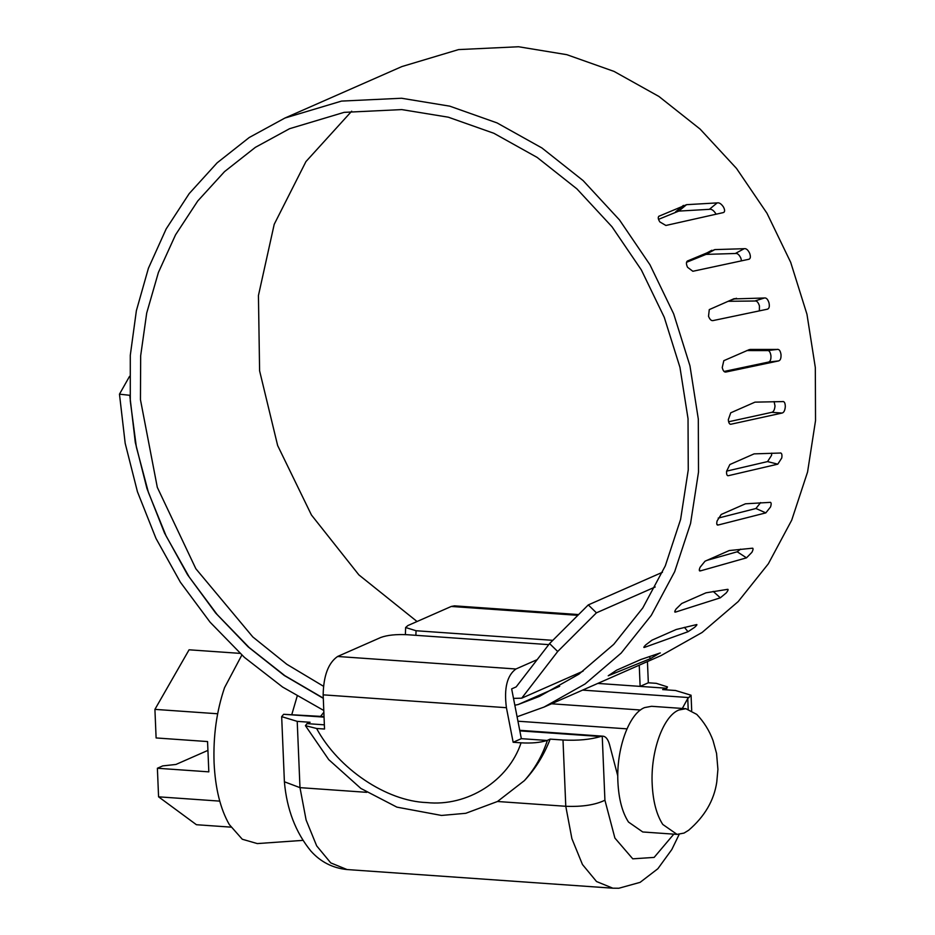 <?xml version="1.0" encoding="UTF-8"?>
<svg xmlns="http://www.w3.org/2000/svg" width="935" height="935" viewBox="0 0 935 935"><rect width="100%" height="100%" fill="white"/><g stroke="black" fill="none" stroke-linecap="round" stroke-linejoin="round"><path stroke-width="1.4" d="M677.045 834.382L642.754 831.975L628.495 822.052C622.278 812.398 618.748 799.051 617.906 782.011C616.13 749.297 628.916 713.627 644.577 707.596L651.566 706.299L685.869 708.695L678.88 710.004C663.207 716.035 650.421 751.705 652.198 784.418C653.039 801.459 656.569 814.806 662.786 824.46L677.045 834.382L684.034 833.085L688.639 830.257C704.674 816.5 714.048 800.442 716.771 782.069L717.916 769.365L716.561 753.423L713.043 740.578C709.42 730.738 703.997 722.007 696.774 714.398L685.869 708.695M323.849 712.236L320.6 716.339M297.155 696.248L291.872 714.317M241.838 655.061L224.564 687.634C216.639 710.939 213.145 736.009 214.08 762.866C215.307 788.45 220.391 809.009 229.309 824.565L242.282 839.244L257.289 843.58L302.776 840.378M207.921 750.384L175.932 764.456L162.713 765.905L157.384 768.254L208.821 771.854L207.558 741.56L156.11 737.949L154.918 709.373L189.08 649.802L240.003 653.366M230.922 827.136L196.42 824.717L158.576 796.83L157.384 768.254M219.76 801.12L158.576 796.83M217.656 713.767L154.918 709.373M337.605 656.475L515.933 668.992C507.05 675.444 503.871 688.347 506.419 707.701L323.159 694.845C323.533 675.701 328.349 662.903 337.605 656.475L380.837 637.448C387.347 635.11 396.089 634.199 407.041 634.701L548.74 644.636M405.393 634.596L405.626 627.514L407.835 625.573L451.278 606.453L454.445 605.857M524.36 780.655L497.478 801.494L465.759 813.298L441.507 815.449L396.908 807.139L360.898 788.462L328.746 759.641L305.429 725.665L316.603 728.482C338.388 768.851 386.459 801.19 426.722 802.569C467.325 806.858 508.511 780.783 521.075 742.822C531.524 743.43 540.185 742.647 547.057 740.462L547.407 740.31C542.347 755.725 534.656 769.166 524.36 780.655C535.439 768.839 544.03 754.989 550.142 739.117L562.999 740.017C577.912 740.754 590.429 739.585 600.562 736.523L602.233 736.137L604.922 800.22C595.268 804.918 582.225 806.94 565.78 806.286L562.999 740.017M324.024 716.572L283.656 714.293L281.669 716.642L297.213 721.364L310.069 722.276L307.007 723.62L305.429 725.665M664.89 689.761L667.461 686.886L656.288 683.333L648.329 682.784L647.441 661.571M405.638 627.514L416.052 630.739L415.888 635.321M552.819 640.335L416.052 630.739M597.804 683.415L665.837 688.195L640.124 686.383L639.248 665.182M549.558 643.584L588.29 604.91L596.437 612.834L557.704 651.496L549.558 643.584L516.167 686.898L511.655 688.885L521.344 738.662L547.057 740.462L521.344 738.662L513.151 742.261L506.419 707.701M307.007 723.62L324.363 724.835L307.007 723.62M323.159 694.845L324.527 729.031L316.603 728.482M521.075 742.822L513.151 742.261M297.213 721.364L299.983 787.644L284.392 781.777M688.183 709.069L687.751 698.515L691.058 695.219L675.514 690.497L662.658 689.598L665.521 688.335M617.79 775.98L609.515 744.529C607.914 738.872 605.483 736.079 602.233 736.137L519.72 730.305M687.751 698.515L682.316 708.449M547.407 740.31L550.142 739.117M284.415 782.069C286.835 809.429 295.659 832.419 310.876 851.049C320.588 861.918 332.65 868.089 347.06 869.55L330.745 862.9L316.673 845.871L306.107 820.007L299.983 787.644L366.754 792.331M497.478 801.494L565.78 806.286L571.893 838.66L582.458 864.513L596.542 881.541L612.846 888.192L618.83 888.25L640.101 882.36L657.854 868.744L671.821 849.529L679.184 834.359M515.933 668.992L537.181 659.642M640.124 686.383L648.329 682.784M716.058 214.208L715.637 213.425C713.499 210.258 711.418 208.879 709.373 209.323L678.752 211.1L658.521 219.351M709.373 209.323L717.192 202.895L686.571 204.672L658.836 216.277M658.579 216.569L659.175 216.067C657.749 217.049 657.983 219.012 659.865 221.934L665.884 225.464L722.989 212.666C724.987 212.163 725.139 210.27 723.456 206.997C721.317 203.83 719.225 202.463 717.192 202.895M722.989 212.666L723.971 212.303M741.537 260.842L740.836 258.083C739.164 254.624 737.341 253.093 735.354 253.49L706.042 254.39L686.535 262.291M735.354 253.49L744.167 248.698L714.854 249.598L687.424 261.005M687.318 261.064L687.529 260.947C686.068 261.964 686.08 264.067 687.541 267.281L692.858 271.279L748.561 259.334C750.524 258.866 750.887 256.856 749.66 253.291C747.988 249.832 746.153 248.301 744.167 248.698M748.561 259.334L749.297 259.135M759.36 310.864L759.442 305.944C758.285 302.285 756.742 300.649 754.814 301.012L764.386 297.996L733.519 298.931L709.279 309.602L708.52 316.264C709.829 319.525 711.348 320.962 713.078 320.576L767.693 309.134M734.291 298.639L733.519 298.931M754.814 301.012L728.143 301.292M767.238 309.204C769.154 308.76 769.739 306.668 769.014 302.928C767.857 299.27 766.314 297.622 764.386 297.996L764.538 297.938M749.332 349.585L723.807 360.688L722.241 367.525C723.059 370.903 724.298 372.387 725.981 372.013L778.68 360.91M724.029 371.464L768.418 362.09C770.288 361.658 771.118 359.519 770.931 355.686C770.323 351.946 769.084 350.239 767.214 350.59L777.289 349.433L750.139 349.445M767.214 350.59L746.796 350.567M768.418 362.09L778.504 360.922C780.374 360.489 781.204 358.362 781.005 354.529C780.398 350.777 779.159 349.082 777.289 349.433L777.71 349.316M640.849 659.514L616.609 670.185L608.229 675.771L650.491 658.602L659.537 653.191L640.849 659.514M660.332 652.969L659.537 653.191M649.264 656.592L650.491 658.602M676.239 629.489L651.987 640.159L645.688 644.951C643.642 647.055 643.315 647.826 644.718 647.301L688.02 631.721L694.588 627.35C697.054 625.094 697.533 624.218 696.026 624.72L676.239 629.489M696.879 624.592L696.026 624.72M684.42 627.338L688.02 631.721M644.18 646.646L644.718 647.301L643.876 647.441M705.972 592.825L681.72 603.496L676.087 608.977C674.427 611.478 674.322 612.495 675.771 612.004L720.324 597.816L726.343 592.825C728.388 590.114 728.634 588.98 727.079 589.424L705.972 592.825M727.979 589.354L727.079 589.424M713.183 591.387L720.324 597.816M674.86 611.186L675.771 612.004L674.871 612.086M729.265 550.54L705.013 561.21L700.105 567.253C698.901 570.105 699.041 571.308 700.525 570.853L746.492 557.844L751.892 552.328C753.47 549.219 753.446 547.875 751.833 548.272L729.265 550.54M707.024 560.334L737.212 551.779L740.613 549.149M752.769 548.226L751.833 548.272M737.212 551.779L746.492 557.844M699.287 570.046L700.525 570.853L699.602 570.911M745.452 503.801L721.201 514.472L717.098 520.935C716.374 524.056 716.771 525.4 718.302 524.979L765.823 512.883L770.545 506.957C771.597 503.544 771.293 502.025 769.61 502.399L745.452 503.801M718.197 518.107L755.936 508.5L760.646 502.574M770.522 502.34L769.61 502.399M755.936 508.5L765.823 512.883M716.865 524.336L718.302 524.979L717.414 525.049M754.101 453.872L729.849 464.543L726.588 471.287C726.366 474.583 727.056 476.032 728.622 475.634L777.791 464.169L781.777 457.951C782.291 454.328 781.672 452.704 779.93 453.054L754.101 453.872M726.6 471.135L767.553 461.586L771.55 455.368L771.761 453.124M780.748 452.961L779.93 453.054M767.553 461.586L777.791 464.169M727.173 475.26L727.827 475.728M754.977 402.143L730.726 412.814L728.318 419.686C728.622 423.064 729.581 424.56 731.205 424.174L782.057 413.048C783.869 412.627 784.944 410.5 785.306 406.678C785.248 402.938 784.325 401.244 782.513 401.594L754.977 402.143M728.61 421.767L771.749 412.335C773.561 411.903 774.647 409.775 775.01 405.954L774.098 401.571M783.168 401.477L782.513 401.594M771.749 412.335L782.057 413.048M729.966 424.081L730.574 424.291M655.213 586.97L596.437 612.834M583.078 671.178L521.718 698.176L557.704 651.496M513.502 698.387L521.718 698.176M517.09 716.783L544.077 707.059L585.065 683.976L621.167 653.086L651.321 615.3L674.673 571.682L690.556 523.495L698.503 472.117L698.305 419.044L689.948 365.772L673.667 313.844L649.954 264.757L619.473 219.912L583.113 180.595L541.903 147.952L497.034 122.906L449.793 106.169L401.536 98.245L341.555 101.085L284.883 118.055L249.224 137.515L217.119 162.854L189.232 193.557L166.161 228.935L148.42 268.252L136.381 310.665L130.292 355.253L130.292 401.068L136.37 447.129L148.42 492.453L166.149 536.071L189.209 577.035L217.095 614.482L249.213 647.593L284.859 675.678L323.288 698.129M544.077 707.059L661.092 655.564L702.091 632.481L738.183 601.591L768.336 563.805L791.7 520.187L807.571 472L815.53 420.621L815.32 367.548L806.963 314.277L790.694 262.349L766.981 213.262L736.499 168.417L700.128 129.1L658.918 96.457L614.05 71.411L566.809 54.674L518.551 46.75L458.571 49.59L401.898 66.56L284.883 118.055M559.668 686.278L518.224 704.511L539.39 696.411L578.917 674.158L613.711 644.379L642.789 607.937L665.299 565.874L680.598 519.416L688.253 469.884L688.031 418.693L679.955 367.338L664.247 317.281L641.363 269.958L611.969 226.737L576.883 188.858L537.134 157.407L493.867 133.284L448.309 117.191L401.781 109.594L344.08 112.364L289.57 128.703L255.372 147.344L224.552 171.608L197.752 200.978L175.546 234.825L158.412 272.447L146.701 313.038L140.671 355.744L140.449 399.654L157.302 487.345L195.847 568.737L252.824 636.957L286.788 664.271L323.452 686.243M351.7 111.195L305.955 161.568L274.212 224.318L258.434 295.542L259.603 370.844L277.648 445.539L311.437 514.986L358.876 574.885L417.045 621.518M662.471 572.267L588.29 604.91M129.953 395.318L119.47 394.173L125.185 443.319L137.445 491.763L155.981 538.42L180.385 582.225L210.083 622.184L244.421 657.387L282.604 687.05L323.779 710.483M129.533 376.373L119.47 394.173M129.801 395.599L135.294 442.407L146.959 488.549L164.513 533.02L187.596 574.826L215.681 613.056L248.149 646.868L284.287 675.502L323.3 698.34M514.834 705.224L518.224 704.511M577.853 615.335L451.278 606.453M604.922 800.22L614.903 838.076L632.761 858.833L654.138 857.407L673.808 834.149M582.598 690.112L689.072 697.58M551.533 703.774L640.487 710.016M283.656 714.293L324.048 717.122M519.825 730.866L600.562 736.523M675.608 211.824L683.415 205.396M678.752 211.1L686.571 204.672M702.968 255.068L711.78 250.276M706.042 254.39L714.854 249.598M731.076 300.006L736.523 298.288M517.943 721.212L626.988 728.856M578.625 614.564L454.445 605.845M667.461 686.886L666.129 689.843M284.404 781.917L281.669 716.642M691.701 710.436L691.058 695.219M612.846 888.192L347.06 869.55"/></g></svg>

